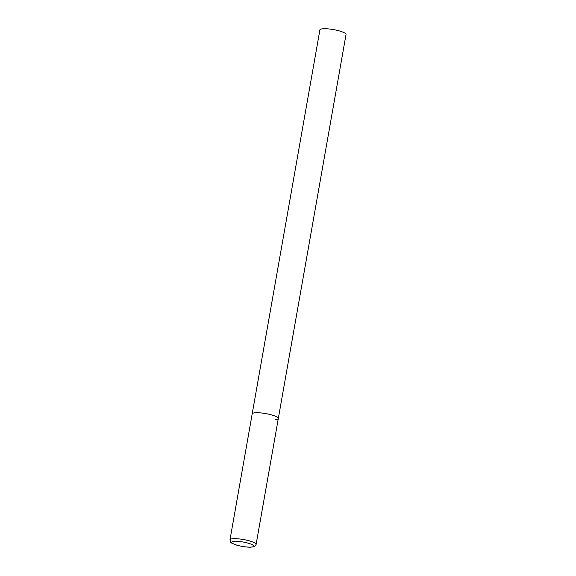 <?xml version="1.0" encoding="UTF-8"?>
<svg xmlns="http://www.w3.org/2000/svg" width="576" height="576" viewBox="0 0 576 576"><rect width="100%" height="100%" fill="white"/><g stroke="black" fill="none" stroke-linecap="round" stroke-linejoin="round"><path stroke-width="0.86" d="M278.316 418.507L346.025 34.502A13.27 2.657 10 0 0 337.385 30.406A13.27 2.657 10 0 0 322.589 28.8A13.27 2.657 10 0 0 319.896 29.894L229.975 539.849A13.27 2.657 -170 0 1 237.47 538.776A13.27 2.657 -170 0 1 251.006 541.361A13.27 2.657 -170 0 1 256.104 544.457L278.316 418.507A13.27 2.657 -170 0 0 273.211 415.411A13.27 2.657 -170 0 0 259.675 412.819A13.27 2.657 -170 0 0 252.187 413.899A13.27 2.657 10 0 1 254.88 412.805A13.27 2.657 10 0 1 269.669 414.41A13.27 2.657 10 0 1 278.316 418.507A13.27 2.657 10 0 1 275.616 419.594M235.987 544.867A11.146 2.232 -170 0 0 251.388 547.056A11.146 2.232 -170 0 0 249.365 543.535A11.146 2.232 -170 0 0 233.971 541.354A11.146 2.232 -170 0 0 235.987 544.867M256.104 544.457C254.16 547.646 254.592 546.516 250.567 547.2C245.75 547.186 240.797 546.401 235.692 544.838C229.464 541.922 231.192 543.643 229.975 539.849"/></g></svg>
